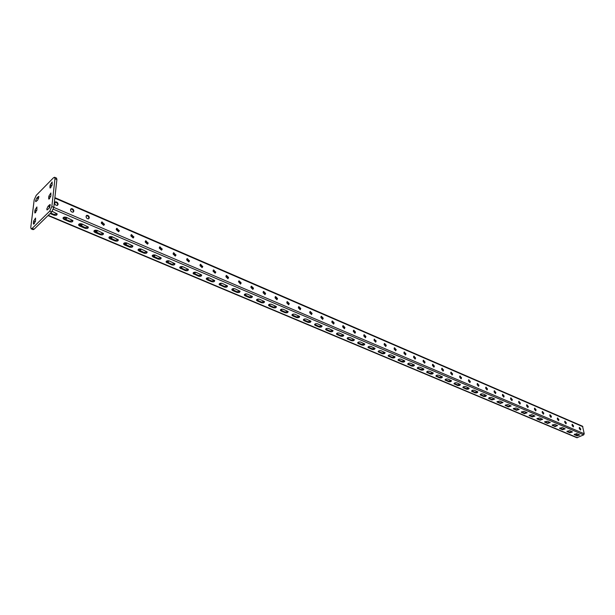 <?xml version="1.0" encoding="UTF-8"?>
<svg xmlns="http://www.w3.org/2000/svg" width="615" height="615" viewBox="0 0 615 615"><rect width="100%" height="100%" fill="white"/><g stroke="black" fill="none" stroke-linecap="round" stroke-linejoin="round"><path stroke-width="0.92" d="M35.562 200.767L36.831 197.992L38.76 196.4L37.692 200.098L35.778 201.682L35.562 200.767M49.377 207.962L49.738 207.378M46.802 209.015L48.116 206.156L50.123 204.541L49.046 208.362L47.04 209.969L46.802 209.015M56.895 179.549L54.973 178.696L54.612 177.258L56.534 178.112L56.895 179.549L53.797 207.386L51.683 211.983L34.102 229.226L33.095 229.656L31.15 228.865L32.157 228.426L34.102 229.226M54.973 178.696L51.837 206.548L53.797 207.386M31.15 228.865L30.788 227.312L34.202 199.767L36.231 195.347L53.513 177.758L54.612 177.258M51.683 211.983L49.715 211.153L32.157 228.426M34.724 212.114L34.978 210.046L36.9 206.963L36.869 209.969L34.947 213.051L34.724 212.114L35.778 212.552M33.364 223.23L33.617 221.139L35.547 218.048L35.516 221.1L33.587 224.198L33.364 223.23L34.44 223.675M48.639 198.207L48.877 196.124L50.861 192.979L50.853 195.993L48.869 199.145L48.639 198.207L49.7 198.668M49.907 187.152L50.146 185.1L52.121 181.971L52.114 184.931L50.13 188.067L49.907 187.152L50.945 187.613M49.715 211.153L51.837 206.548M50.622 213.028L53.92 214.42L57.172 213.989M63.099 217.772L64.198 218.763L69.68 221.077L72.908 220.631M347.237 338.173L351.396 340.064L354.286 339.511M357.738 342.617L361.82 344.469L364.695 343.916M336.559 333.653L340.795 335.59L343.7 335.037M325.704 329.056L330.024 331.039L332.946 330.486M314.665 324.382L319.07 326.411L322.006 325.858M303.441 319.631L307.93 321.707L310.882 321.153M292.025 314.795L296.607 316.925L299.567 316.371M280.409 309.883L285.091 312.059L288.066 311.513M268.594 304.879L273.368 307.108L276.358 306.562M256.578 299.782L261.444 302.073L264.45 301.527M244.339 294.6L249.313 296.945L252.335 296.407M231.893 289.327L236.967 291.733L240.004 291.195M219.201 284.584L224.39 287.067C226.397 287.489 227.419 287.105 227.458 285.914L222.276 283.43C220.262 283 219.24 283.392 219.201 284.584L219.209 283.976L224.398 286.421L227.45 285.89M206.309 278.487L211.598 281.017L214.666 280.494M193.156 273.575L193.172 272.922L198.568 275.52L201.659 274.997L196.262 272.407C194.209 271.961 193.179 272.353 193.156 273.575L198.56 276.173C200.598 276.612 201.635 276.22 201.659 274.997M179.772 267.917L185.284 270.569C187.344 271.023 188.382 270.623 188.398 269.393L182.893 266.741C180.825 266.287 179.78 266.679 179.772 267.917L179.788 267.256L185.307 269.916L188.405 269.393M166.15 261.467L171.793 264.204L174.906 263.697L169.279 260.968C167.188 260.499 166.142 260.898 166.135 262.151L171.762 264.865C173.845 265.326 174.891 264.927 174.898 263.681M152.259 255.579L158.024 258.392L161.153 257.885M138.106 249.582L143.995 252.465L147.139 251.973M123.684 243.463L129.696 246.423L132.863 245.939M108.978 237.229L115.128 240.273L118.311 239.796M93.98 230.871L100.276 234L103.474 233.531M78.689 224.383L85.124 227.604L88.345 227.143M579.476 434.836L576.932 435.32L574.31 434.205M572.281 431.784L569.721 432.276L567.061 431.146M385.021 352.51L382.176 353.064L378.248 351.296M374.942 348.244L372.083 348.797L368.078 346.991M394.945 356.708L392.109 357.261L388.257 355.532M404.716 360.844L401.895 361.389L398.113 359.706M414.326 364.91L411.52 365.456L407.807 363.803M423.796 368.915L421.006 369.461L417.354 367.847M433.121 372.867L430.339 373.405L426.756 371.821M442.3 376.749L439.533 377.287L436.02 375.742M451.341 380.577L448.589 381.115L445.137 379.593M460.251 384.344L457.506 384.882L454.116 383.399M469.022 388.057L466.301 388.595L462.964 387.135M477.671 391.717L474.957 392.255L471.682 390.825M486.188 395.33L483.49 395.852L480.277 394.453M494.583 398.881L491.9 399.404L488.74 398.036M502.855 402.387L500.187 402.91L497.081 401.564M511.011 405.839L508.351 406.361L505.299 405.039M519.052 409.244L516.408 409.759L513.41 408.468M526.978 412.596L524.341 413.111L521.397 411.842M534.796 415.909L532.175 416.416L529.277 415.171M542.499 419.176L539.893 419.676L537.041 418.454M550.102 422.39L547.504 422.889L544.706 421.698M557.597 425.565L555.007 426.064L552.255 424.888M564.993 428.701L562.418 429.193L559.712 428.04M52.221 211.352L57.126 213.866C57.187 215.242 56.096 215.657 53.843 215.112L50.099 213.536M63.068 218.579C63.014 217.21 64.098 216.795 66.335 217.333L72.87 220.524C72.924 221.884 71.84 222.299 69.61 221.769L64.129 219.455L63.068 218.579L63.145 217.887M347.214 338.68C347.329 337.635 348.305 337.281 350.135 337.62L354.348 339.611C354.225 340.656 353.256 341.01 351.434 340.672L347.744 339.111L347.183 338.281M357.715 343.116C357.838 342.086 358.814 341.732 360.628 342.071L364.764 344.023C364.641 345.053 363.673 345.399 361.866 345.069L358.23 343.539L357.692 342.732M336.536 334.168C336.651 333.107 337.627 332.753 339.472 333.099L343.762 335.129C343.647 336.19 342.67 336.543 340.833 336.197L337.082 334.614L336.513 333.753M325.681 329.586C325.789 328.51 326.765 328.149 328.625 328.51L332.999 330.578C332.892 331.646 331.908 332 330.055 331.654L326.242 330.04L325.658 329.148M314.642 324.92C314.742 323.836 315.726 323.475 317.609 323.836L322.052 325.942C321.953 327.026 320.969 327.388 319.1 327.026L315.226 325.389L314.626 324.474M303.418 320.177C303.51 319.077 304.502 318.716 306.393 319.085L310.929 321.238C310.836 322.329 309.845 322.69 307.961 322.329L304.018 320.661L303.403 319.708M292.002 315.357C292.087 314.242 293.086 313.873 294.992 314.25L299.613 316.448C299.528 317.555 298.529 317.924 296.63 317.548L292.617 315.856L291.987 314.872M280.394 310.444C280.471 309.322 281.47 308.953 283.4 309.337L288.104 311.574C288.02 312.697 287.021 313.066 285.106 312.689L281.024 310.967L280.379 309.945M268.578 305.455C268.647 304.317 269.654 303.941 271.599 304.333L276.396 306.624C276.32 307.754 275.32 308.13 273.383 307.738L269.232 305.986L268.571 304.932M256.563 300.374C256.624 299.221 257.631 298.844 259.591 299.244L264.481 301.581C264.419 302.726 263.404 303.103 261.46 302.711L257.231 300.927L256.555 299.836M244.324 295.208C244.378 294.039 245.393 293.655 247.376 294.07L252.358 296.453C252.304 297.614 251.289 297.991 249.321 297.583L245.024 295.777L244.324 294.639M231.878 289.942C231.924 288.758 232.939 288.381 234.938 288.796L240.019 291.233C239.973 292.409 238.951 292.786 236.967 292.379L232.593 290.526L231.878 289.358M206.294 279.133C206.325 277.918 207.355 277.534 209.392 277.965L214.673 280.509C214.643 281.716 213.613 282.101 211.591 281.67L207.055 279.756L206.309 278.503M152.243 256.278C152.243 255.01 153.296 254.61 155.403 255.087L161.138 257.862C161.138 259.123 160.092 259.522 157.994 259.053L153.112 256.993L152.274 255.617M138.091 250.297C138.075 249.014 139.136 248.606 141.266 249.09L147.123 251.927C147.131 253.211 146.078 253.611 143.956 253.134L138.982 251.035L138.129 249.629M124.161 243.025L126.183 244.078L126.859 242.987L132.84 245.892C132.855 247.184 131.794 247.591 129.657 247.099L124.584 244.962L123.661 244.193L123.707 243.525M126.851 242.987C124.707 242.495 123.638 242.894 123.661 244.193M108.955 237.982C108.924 236.66 109.993 236.252 112.168 236.76L118.28 239.735C118.311 241.042 117.242 241.449 115.082 240.949L109.908 238.766L108.955 237.982L109.009 237.298M93.957 231.64C93.918 230.302 94.994 229.895 97.185 230.41L103.435 233.454C103.474 234.784 102.397 235.191 100.214 234.676L94.948 232.455L93.957 231.64L94.018 230.956M78.666 225.175C78.62 223.822 79.704 223.414 81.918 223.937L88.299 227.05C88.345 228.396 87.269 228.811 85.062 228.288L79.689 226.02L78.666 225.175L78.735 224.483M54.881 197.653L582.536 426.226L584.235 433.76L583.673 434.874L576.893 437.734L48.032 215.565M576.932 435.32L577.024 435.851L579.645 434.997L576.862 433.721L574.21 434.413M577.024 435.851L574.241 434.574M569.721 432.276L569.821 432.806L572.45 431.953L569.628 430.654L566.961 431.346M569.821 432.806L566.992 431.515M382.176 353.064L382.223 353.663C383.998 353.979 384.959 353.633 385.098 352.626L381.1 350.75C379.317 350.427 378.356 350.773 378.217 351.78L378.187 351.426M382.223 353.663L378.217 351.78M372.083 348.797L372.129 349.397C373.92 349.727 374.881 349.382 375.012 348.359L370.945 346.445C369.146 346.114 368.185 346.46 368.047 347.483L368.024 347.114M372.129 349.397L368.047 347.483M392.109 357.261L392.162 357.853C393.931 358.168 394.884 357.822 395.03 356.831L391.102 354.986C389.326 354.671 388.373 355.009 388.226 356.008L388.196 355.662M392.162 357.853L388.226 356.008M401.895 361.389L401.949 361.981C403.694 362.289 404.647 361.951 404.801 360.967L400.934 359.152C399.181 358.845 398.228 359.183 398.082 360.175L398.051 359.837M401.949 361.981L398.082 360.175M411.52 365.456L411.581 366.048C413.318 366.348 414.264 366.01 414.418 365.041L410.62 363.257C408.883 362.958 407.93 363.288 407.776 364.264L407.745 363.949M411.581 366.048L407.776 364.264M421.006 369.461L421.067 370.046C422.782 370.345 423.727 370.007 423.889 369.046L420.16 367.301C418.431 367.001 417.485 367.339 417.324 368.3L417.293 367.993M421.067 370.046L417.324 368.3M430.339 373.405L430.4 373.989C432.107 374.274 433.045 373.951 433.221 372.998L429.547 371.283C427.832 370.991 426.895 371.322 426.725 372.275L426.695 371.975M430.4 373.989L426.725 372.275M439.533 377.287L439.602 377.871C441.293 378.156 442.231 377.825 442.4 376.887L438.795 375.196C437.088 374.912 436.158 375.242 435.981 376.18L435.95 375.896M439.602 377.871L435.981 376.18M448.589 381.115L448.658 381.692C450.341 381.969 451.272 381.646 451.448 380.716L447.897 379.055C446.213 378.779 445.275 379.101 445.099 380.032L445.068 379.755M448.658 381.692L445.099 380.032M457.506 384.882L457.583 385.451C459.251 385.728 460.174 385.405 460.358 384.49L456.868 382.861C455.192 382.584 454.262 382.907 454.078 383.829L454.047 383.56M457.583 385.451L454.078 383.829M466.301 388.595L466.37 389.164C468.023 389.433 468.945 389.111 469.137 388.203L465.701 386.604C464.041 386.335 463.118 386.651 462.926 387.565L462.895 387.304M466.37 389.164L462.926 387.565M474.957 392.255L475.034 392.816C476.671 393.077 477.594 392.762 477.793 391.87L474.403 390.294C472.758 390.025 471.836 390.341 471.644 391.24L471.605 390.994M475.034 392.816L471.644 391.24M483.49 395.852L483.567 396.421C485.197 396.675 486.111 396.36 486.311 395.476L482.983 393.931C481.345 393.669 480.43 393.984 480.23 394.868L480.192 394.63M483.567 396.421L480.23 394.868M491.9 399.404L491.977 399.965L494.714 399.035L491.431 397.513C489.809 397.252 488.894 397.567 488.687 398.443L488.656 398.213M491.977 399.965L488.687 398.443M500.187 402.91L500.264 403.463L502.993 402.541L499.764 401.041L496.997 401.741M500.264 403.463L497.028 401.964M508.351 406.361L508.436 406.907L511.15 405.992L507.967 404.516L505.215 405.224M508.436 406.907L505.253 405.439M516.408 409.759L516.492 410.313L519.191 409.398L516.062 407.953L513.317 408.652M516.492 410.313L513.356 408.86M524.341 413.111L524.434 413.657L527.124 412.757L524.042 411.327L521.312 412.035M524.434 413.657L521.343 412.235M532.175 416.416L532.259 416.962L534.942 416.071L531.906 414.664L529.184 415.363M532.259 416.962L529.215 415.563M539.893 419.676L539.978 420.222L542.653 419.33L539.663 417.954L536.949 418.654M539.978 420.222L536.98 418.838M547.504 422.889L547.596 423.435L550.256 422.551L547.304 421.19L544.613 421.89M547.596 423.435L544.644 422.075M557.498 425.665L554.853 424.388L552.162 425.088M557.467 425.495L555.107 426.602L552.193 425.265M562.418 429.193L562.51 429.724L565.154 428.863L562.287 427.54L559.612 428.24M562.51 429.724L559.642 428.409M347.552 337.85L347.975 337.635M336.82 333.368L337.443 333.053M325.935 328.794L326.719 328.418M314.88 324.136L315.803 323.713M303.641 319.393L304.702 318.931M292.217 314.557L293.401 314.081M280.609 309.645L281.378 309.791L281.908 309.145M268.793 304.633L269.67 304.832L270.216 304.133M256.778 299.536L257.754 299.789L258.315 299.028M244.555 294.347L245.631 294.654L246.208 293.847M232.116 289.065L233.3 289.434L233.885 288.573L233.285 289.434M219.455 283.676L220.739 284.122L221.339 283.207M206.571 278.195L207.962 278.71L208.57 277.757M193.456 272.606L194.947 273.198L195.57 272.207M180.095 266.91L181.694 267.587L182.332 266.564M166.496 261.114L168.203 261.875L168.848 260.822M152.643 255.194L154.457 256.055L155.111 254.979M138.536 249.167L140.451 250.121L141.119 249.037M109.508 236.76L111.638 237.92L112.33 236.829M94.579 230.371L96.809 231.64L97.516 230.548M79.366 223.86L81.695 225.236L82.41 224.152M63.852 217.21L66.282 218.709L67.012 217.618M576.662 435.212L576.363 433.606M304.264 319.047L304.141 319.462M292.955 314.18L292.832 314.672M281.501 309.214L281.332 309.799M269.754 304.194L269.631 304.84M257.846 299.082L257.723 299.797M245.739 293.878L245.616 294.662M220.877 283.207L220.747 284.115M208.108 277.734L207.978 278.703M195.109 272.168L194.978 273.191M181.871 266.503L181.74 267.579M168.387 260.737L168.256 261.859M154.657 254.879L154.526 256.032M140.658 248.906L140.535 250.097M126.406 242.833L126.275 244.047M111.869 236.652L111.746 237.882M97.062 230.364L96.939 231.594M81.964 223.96L81.841 225.19M66.574 217.433L66.443 218.648M550.048 414.718L549.818 415.886L551.094 417.385L551.332 416.217L549.91 414.787M384.29 343.639L384.152 344.7L385.789 346.453L386.205 345.215L384.544 343.478M374.45 339.126L374.035 340.356L375.688 342.125L376.119 340.879L374.166 339.296M343.124 325.635L344.869 327.441L344.4 328.694L342.663 326.873L342.801 325.835M332.338 320.984L334.099 322.814L333.622 324.067L331.862 322.237L332 321.207M365.318 337.735L365.395 336.774L363.819 334.975M354.893 333.261L354.978 332.292L353.371 330.486M344.3 328.71L344.385 327.749L342.747 325.919M333.53 324.082L333.622 323.121L331.946 321.276M322.583 319.377L322.675 318.424L320.969 316.564M311.451 314.596L311.551 313.642L309.806 311.767M300.128 309.729L300.235 308.776L298.444 306.885M288.612 304.779L288.719 303.833L286.897 301.927M276.896 299.743L277.011 298.805L275.143 296.876M264.98 294.623L265.096 293.686L263.182 291.741M252.85 289.411L252.965 288.473L251.012 286.513M240.519 284.099L238.505 281.708L239.081 280.847L241.095 282.823L240.519 284.099L240.626 283.177L238.628 281.193M227.934 278.703L228.065 277.78L226.013 275.781L226.481 275.428L228.534 277.427L227.942 278.703L225.889 276.704L226.481 275.428M215.142 273.198L215.273 272.284L213.174 270.269L213.651 269.908L215.734 272.337L215.135 273.198L213.044 271.184L213.651 269.908M202.12 267.594L202.25 266.687L200.098 264.658L200.59 264.289L202.712 266.741L202.097 267.602L199.967 265.565L200.59 264.289M188.851 261.89L188.99 260.991L186.783 258.946M175.344 256.078L175.475 255.187L173.222 253.126M161.576 250.159L161.714 249.275L159.4 247.192M147.554 244.124L147.692 243.248L145.317 241.149M133.255 237.974L133.401 237.113L130.964 234.992M118.687 231.701L118.833 230.856L116.327 228.719M103.835 225.313L103.981 224.475L101.413 222.322M88.691 218.794L88.837 217.964C88.598 216.495 87.768 215.757 86.338 215.75L86.2 215.796M73.239 212.144L73.385 211.329C73.154 209.838 72.301 209.092 70.84 209.092L70.679 209.146M57.487 205.356L57.633 204.564C57.403 203.05 56.534 202.297 55.027 202.297L54.85 202.358M374.105 339.395L375.642 341.171L375.573 342.14M384.221 343.739L385.728 345.507L385.659 346.468M394.177 348.021L395.653 349.774L395.591 350.735M403.978 352.234L405.423 353.971L405.37 354.932M413.626 356.385L415.048 358.099L414.994 359.068M423.12 360.467L424.519 362.166L424.473 363.134M432.476 364.487L433.844 366.179L433.798 367.14M441.685 368.447L443.023 370.122L442.992 371.083M450.757 372.352L452.071 374.005L452.04 374.966M459.689 376.196L460.981 377.833L460.958 378.794M468.492 379.978L469.76 381.608L469.737 382.561M477.163 383.706L478.409 385.321L478.393 386.274M485.704 387.381L486.926 388.98L486.919 389.933M494.122 391.002L495.329 392.585L495.321 393.539M502.424 394.576L503.6 396.145L503.6 397.09M510.604 398.09L511.757 399.65L511.765 400.596M518.66 401.557L519.798 403.102L519.806 404.047M526.609 404.977L527.739 407.445M534.443 408.352L535.565 410.805M542.169 411.673L543.276 414.11M549.787 414.956L550.879 417.37M557.305 418.185L558.382 420.591M564.716 421.375L565.785 423.766M572.027 424.527L573.08 426.895M579.238 427.633L580.283 429.985M363.749 335.936L364.188 334.691L365.871 336.474L365.425 337.72L363.749 335.936M353.294 331.439L353.748 330.194L355.455 331.992L355.001 333.245L353.294 331.439M320.876 317.517L321.368 316.256L323.159 318.109L322.667 319.362L320.876 317.517M309.706 312.712L310.206 311.459L312.028 313.319L311.521 314.58L309.706 312.712M298.344 307.831L298.859 306.57L300.712 308.453L300.197 309.722L298.344 307.831M286.79 302.864L287.313 301.604L289.196 303.503L288.666 304.771L286.79 302.864M275.028 297.814L275.574 296.553L277.48 298.467L276.942 299.736L275.028 297.814M263.066 292.679L263.62 291.41L265.565 293.347L265.011 294.616L263.066 292.679M250.897 287.443L251.458 286.175L253.442 288.135L252.873 289.404L250.897 287.443M186.653 259.838L187.283 258.561L189.443 261.037L188.82 261.905L186.653 259.838M173.084 254.01L173.73 252.727L175.928 255.233L175.29 256.094L173.084 254.01M159.262 248.068L159.923 246.792L162.16 249.313L161.514 250.174L159.262 248.068M145.178 242.018L145.847 240.734L148.13 243.286L147.477 244.147L145.178 242.018M130.818 235.853L131.51 234.569L133.832 237.144L133.163 238.005L130.818 235.853M116.189 229.564L116.888 228.28L119.256 230.879L118.58 231.74L116.189 229.564M101.267 223.153L101.982 221.869L104.396 224.498L103.712 225.351L101.267 223.153M86.054 216.618L86.784 215.327C88.214 215.335 89.044 216.073 89.283 217.549L88.552 218.84C87.122 218.832 86.292 218.087 86.054 216.618M70.533 209.946L71.279 208.662C72.747 208.662 73.6 209.415 73.831 210.907L73.085 212.198C71.617 212.19 70.771 211.445 70.533 209.946M54.704 203.15L55.465 201.858C56.972 201.858 57.841 202.619 58.071 204.134L57.31 205.418C55.804 205.418 54.935 204.664 54.704 203.15M396.168 349.866L394.53 347.752L394.115 348.982L395.722 350.719L396.168 349.866L395.691 350.15M405.946 354.063L404.324 351.964L403.924 353.195L405.508 354.917L405.946 354.063L405.462 354.348M415.563 358.199L413.964 356.116L413.572 357.346L415.14 359.052L415.563 358.199L415.087 358.476M425.034 362.266L423.458 360.206L423.082 361.428L424.619 363.119L425.034 362.266L424.558 362.543M434.367 366.279L432.806 364.226L432.437 365.448L433.952 367.124L434.367 366.279L433.882 366.548M443.546 370.222L442.008 368.193L441.647 369.407L443.146 371.076L443.546 370.222L443.069 370.491M452.594 374.112L451.072 372.098L450.726 373.305L452.202 374.958L452.594 374.112L452.117 374.374M461.504 377.941L460.005 375.942L459.666 377.149L461.127 378.786L461.504 377.941L461.027 378.202M470.283 381.715L468.799 379.724L468.469 380.931L469.914 382.553L470.283 381.715L469.806 381.969M478.931 385.428L477.463 383.46L477.148 384.659L478.57 386.274L478.931 385.428L478.455 385.682M487.457 389.087L486.004 387.135L485.696 388.334L487.095 389.933L487.457 389.087L486.98 389.341M495.859 392.701L494.422 390.756L494.122 391.955L495.505 393.539L495.859 392.701L495.375 392.947M504.131 396.252L502.709 394.33L502.424 395.522L503.793 397.09L504.131 396.252L503.654 396.498M512.287 399.758L510.888 397.851L510.604 399.035L511.957 400.596L512.287 399.758L511.811 400.004M520.336 403.217L518.945 401.318L518.668 402.502L520.006 404.047L520.336 403.217L519.86 403.455M528.262 406.623L526.886 404.739L526.625 405.915L527.939 407.453L528.262 406.623L527.785 406.853M536.08 409.982L534.719 408.114L534.466 409.29L535.765 410.812L536.08 409.982L535.604 410.213M543.791 413.295L542.438 411.435L542.192 412.611L543.483 414.118L543.791 413.295L543.314 413.518M558.889 419.784L557.567 417.954L557.336 419.115L558.597 420.606L558.889 419.784L558.412 420.007M566.284 422.959L564.977 421.144L564.755 422.305L566 423.781L566.284 422.959L565.808 423.182M573.572 426.095L572.281 424.288L572.065 425.442L573.295 426.91L573.572 426.095L573.103 426.31M580.775 429.185L579.491 427.394L579.284 428.547L580.499 430L580.775 429.185L580.299 429.401M36.831 197.992L38.56 198.73M48.116 206.156L49.946 206.94M50.146 185.1L51.891 185.868M48.877 196.124L50.645 196.885M49.446 204.833L50.376 205.233M33.617 221.139L35.355 221.854M38.107 196.692L38.991 197.077M34.978 210.046L36.692 210.761M577.377 437.719L48.27 215.335M583.673 434.874L53.328 209.223M53.92 214.42L53.843 215.112M79.758 225.328L79.689 226.02M85.124 227.604L85.062 228.288M95.002 231.77L94.948 232.455M100.276 234L100.214 234.676M109.962 238.09L109.908 238.766M115.128 240.273L115.082 240.949M124.63 244.286L124.584 244.962M129.696 246.423L129.657 247.099M139.021 250.367L138.982 251.035M143.995 252.465L143.956 253.134M153.143 256.332L153.112 256.993M158.024 258.392L157.994 259.053M167.003 262.182L166.972 262.843M171.793 264.204L171.762 264.865M180.602 267.925L180.579 268.586M185.307 269.916L185.284 270.569M193.956 273.567L193.94 274.221M198.568 275.52L198.56 276.173M207.071 279.102L207.055 279.756M211.598 281.017L211.591 281.67M219.947 284.545L219.939 285.191M224.398 286.421L224.39 287.067M232.593 289.888L232.593 290.526M236.967 291.733L236.967 292.379M245.016 295.131L245.024 295.777M249.313 296.945L249.321 297.583M257.224 300.289L257.231 300.927M261.444 302.073L261.46 302.711M269.216 305.355L269.232 305.986M273.368 307.108L273.383 307.738M281.009 310.337L281.024 310.967M285.091 312.059L285.106 312.689M292.602 315.234L292.617 315.856M296.607 316.925L296.63 317.548M303.995 320.046L304.018 320.661M307.93 321.707L307.961 322.329M315.195 324.774L315.226 325.389M319.07 326.411L319.1 327.026M326.211 329.425L326.242 330.04M330.024 331.039L330.055 331.654M337.043 334.007L337.082 334.614M340.795 335.59L340.833 336.197M347.706 338.504L347.744 339.111M351.396 340.064L351.434 340.672M358.191 342.932L358.23 343.539M361.82 344.469L361.866 345.069M64.198 218.763L64.129 219.455M69.68 221.077L69.61 221.769M66.989 217.856L66.551 218.279M82.387 224.383L81.949 224.798M97.493 230.786L97.047 231.186M112.314 237.059L111.861 237.459M126.844 243.217L126.398 243.609M141.104 249.26L140.658 249.644M155.103 255.194L154.649 255.571M168.841 261.014L168.379 261.383M182.324 266.726L181.863 267.095M195.562 272.337L195.101 272.699M208.57 277.842L208.101 278.195M221.339 283.254L220.87 283.607M246.131 293.847L245.739 294.131M584.235 433.76L53.797 207.393M582.897 426.71L54.827 198.122M57.587 205.003L58.025 204.572M57.633 204.564L58.071 204.134M73.346 211.775L73.792 211.345M73.385 211.329L73.831 210.907M88.798 218.402L89.244 217.987M88.837 217.964L89.283 217.549M103.943 224.906L104.396 224.498M103.981 224.475L104.427 224.06M118.803 231.286L119.256 230.879M118.833 230.856L119.287 230.448M133.37 237.544L133.832 237.144M133.401 237.113L133.855 236.714M147.669 243.678L148.13 243.286M147.692 243.248L148.154 242.864M161.699 249.698L162.16 249.313M161.714 249.275L162.176 248.891M175.46 255.609L175.928 255.233M175.475 255.187L175.944 254.81M188.974 261.413L189.443 261.037M188.99 260.991L189.451 260.622M202.243 267.102L202.712 266.741M202.25 266.687L202.719 266.326M215.265 272.699L215.734 272.337M215.273 272.284L215.742 271.922M228.065 278.188L228.534 277.834M228.065 277.78L228.534 277.427M240.626 283.584L241.095 283.238M240.626 283.177L241.095 282.823M252.973 288.881L253.442 288.543M252.965 288.473L253.442 288.135M265.103 294.093L265.572 293.755M265.096 293.686L265.565 293.347M277.019 299.205L277.496 298.875M277.011 298.805L277.48 298.467M288.735 304.233L289.211 303.91M288.719 303.833L289.196 303.503M300.251 309.176L300.727 308.853M300.235 308.776L300.712 308.453M311.567 314.034L312.043 313.719M311.551 313.642L312.028 313.319M322.698 318.816L323.175 318.501M322.675 318.424L323.159 318.109M333.645 323.513L334.122 323.206M333.622 323.121L334.099 322.814M344.408 328.133L344.892 327.833M344.385 327.749L344.869 327.441M355.001 332.684L355.478 332.384M354.978 332.292L355.455 331.992M365.418 337.158L365.902 336.859M365.395 336.774L365.871 336.474M574.418 434.259L574.518 434.79M559.835 428.102L559.927 428.64M555.007 426.064L555.107 426.602M552.393 424.957L552.485 425.495M544.852 421.775L544.944 422.313M537.202 418.546L537.287 419.084M529.446 415.263L529.53 415.809M521.574 411.942L521.666 412.488M513.602 408.575L513.686 409.129M505.507 405.154L505.591 405.708M497.297 401.687L497.381 402.248M488.971 398.166L489.048 398.728M480.515 394.599L480.592 395.161M471.943 390.979L472.013 391.547M463.233 387.304L463.31 387.873M454.4 383.568L454.47 384.144M445.437 379.786L445.506 380.362M436.335 375.942L436.396 376.518M427.087 372.037L427.148 372.613M417.7 368.07L417.762 368.654M408.168 364.042L408.229 364.634M398.489 359.952L398.543 360.544M388.649 355.801L388.703 356.393M378.663 351.58L378.709 352.18M368.508 347.291L368.554 347.89M567.176 431.2L567.268 431.738M580.237 429.062L580.706 428.847M573.042 425.972L573.511 425.757M565.746 422.836L566.223 422.62M558.351 419.661L558.827 419.438M550.917 416.786L551.386 416.563M550.856 416.44L551.332 416.217M543.253 413.172L543.729 412.949M535.55 409.867L536.019 409.636M527.732 406.507L528.208 406.277M519.798 403.102L520.275 402.863M511.757 399.65L512.234 399.404M503.6 396.145L504.077 395.899M495.329 392.585L495.805 392.339M486.926 388.98L487.403 388.734M478.409 385.321L478.885 385.067M469.76 381.608L470.237 381.346M460.981 377.833L461.458 377.572M452.071 374.005L452.548 373.743M443.023 370.122L443.507 369.853M433.844 366.179L434.321 365.91M424.519 362.166L424.996 361.897M415.048 358.099L415.525 357.822M405.423 353.971L405.908 353.687M395.653 349.774L396.137 349.489M385.759 345.884L386.243 345.599M385.728 345.507L386.205 345.215M375.673 341.556L376.149 341.264M375.642 341.171L376.119 340.879M166.135 262.151L166.165 261.49M55.027 202.297L55.465 201.858M70.84 209.092L71.279 208.662M86.338 215.75L86.784 215.327M101.537 222.276L101.982 221.869M116.435 228.68L116.888 228.28M131.056 234.968L131.51 234.569M145.394 241.126L145.847 240.734M159.462 247.176L159.923 246.792M173.269 253.111L173.73 252.727M186.822 258.93L187.283 258.561M238.628 281.186L239.081 280.847M251.028 286.49L251.458 286.175M263.197 291.71L263.62 291.41M275.166 296.837L275.574 296.553M286.921 301.873L287.313 301.604"/></g></svg>
